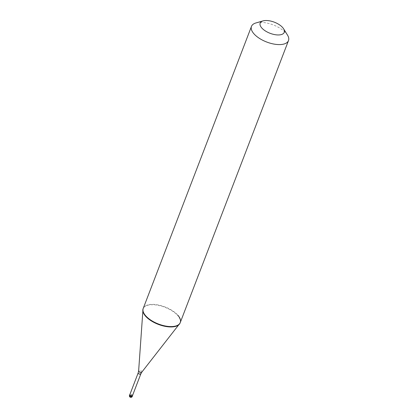 <?xml version="1.0" encoding="UTF-8"?>
<svg xmlns="http://www.w3.org/2000/svg" width="418" height="418" viewBox="0 0 418 418"><rect width="100%" height="100%" fill="white"/><g stroke="black" fill="none" stroke-linecap="round" stroke-linejoin="round"><path stroke-width="0.31" stroke-dasharray="2.09 1.57" d="M132.569 395.428A1.489 0.684 21 0 0 132.396 395.125A1.489 0.684 -159 0 0 131.153 394.393A1.489 0.684 -159 0 0 129.93 394.414M132.49 395.627A1.411 0.653 21 0 0 132.334 395.125A1.411 0.653 -159 0 0 130.944 394.378A1.411 0.653 -159 0 0 129.852 394.618M180.116 322.936A19.824 9.154 21 0 0 177.943 315.841L178.078 315.48L177.943 315.841A19.824 9.154 -159 0 0 158.406 305.386A19.824 9.154 -159 0 0 143.102 308.73M287.5 35.096A19.824 9.154 21 0 0 286.33 33.487A19.824 9.154 -159 0 0 255.9 22.964M143.238 308.369A19.824 9.154 -159 0 1 158.547 305.02A19.824 9.154 -159 0 1 178.078 315.48M130.411 397.084L129.81 396.886L129.899 396.572M130.244 396.316L130.991 395.789M130.421 397.1L131.456 396.4L131.336 394.487M132.276 396.395A1.489 0.684 21 0 0 132.114 395.862A1.489 0.684 -159 0 0 130.646 395.078A1.489 0.684 -159 0 0 129.502 395.329M140.809 373.958A1.411 0.653 21 0 0 140.652 373.452A1.411 0.653 -159 0 0 139.262 372.71A1.411 0.653 -159 0 0 138.17 372.945M141.885 372.057A1.75 0.81 21 0 0 141.749 371.33A1.75 0.81 -159 0 0 139.91 370.385A1.75 0.81 -159 0 0 138.645 370.813M178.742 324.823L179.615 323.699M142.862 311.049L142.961 309.628"/><path stroke-width="0.63" d="M129.502 395.329A1.489 1.489 0 0 0 129.747 396.813A1.489 1.489 0 0 0 132.276 396.395A1.489 0.684 21 0 1 131.127 396.645A1.489 0.684 21 0 1 129.664 395.862A1.489 0.684 -159 0 1 129.502 395.329L129.784 394.587A1.489 0.684 -159 0 0 129.946 395.12A1.489 0.684 21 0 0 131.414 395.903A1.489 0.684 21 0 0 132.558 395.653A1.489 0.684 21 0 0 132.569 395.428M140.809 373.958A1.411 0.653 21 0 1 139.716 374.199A1.411 0.653 21 0 1 138.327 373.452A1.411 0.653 -159 0 1 138.17 372.945L129.852 394.618A1.411 0.653 -159 0 0 130.008 395.12A1.411 0.653 21 0 0 131.398 395.867A1.411 0.653 21 0 0 132.49 395.627L140.809 373.958L141.885 372.057L178.742 324.823M180.252 322.576L180.116 322.936A19.824 9.154 21 0 1 164.807 326.286A19.824 9.154 21 0 1 145.271 315.825A19.824 9.154 -159 0 1 143.102 308.73L143.238 308.369A19.824 9.154 -159 0 0 142.961 309.628A19.824 9.154 -159 0 0 145.412 315.465A19.824 9.154 21 0 0 163.642 325.632A19.824 9.154 21 0 0 179.615 323.699A19.824 9.154 21 0 0 180.252 322.576A19.824 9.154 21 0 0 178.078 315.48M253.658 33.471A19.824 9.154 21 0 0 273.194 43.932A19.824 9.154 21 0 0 288.498 40.583A19.824 9.154 21 0 0 287.5 35.096L283.582 28.785A12.885 5.951 21 0 0 282.814 27.74A12.885 5.951 -159 0 0 263.037 20.9L255.9 22.964A19.824 9.154 -159 0 0 251.484 26.376A19.824 9.154 -159 0 0 253.658 33.471M263.037 20.9A12.885 5.951 -159 0 0 261.579 27.729A12.885 5.951 21 0 0 277.453 34.94A12.885 5.951 21 0 0 283.582 28.785M129.899 396.572L130.244 396.316M138.17 372.945L138.645 370.813A1.75 0.81 -159 0 0 138.865 371.33A1.75 0.81 21 0 0 140.474 372.224A1.75 0.81 21 0 0 141.885 372.057M132.276 396.395L132.558 395.653M180.116 322.936L288.498 40.583M138.645 370.813L142.862 311.049M143.102 308.73L251.484 26.376"/></g></svg>
